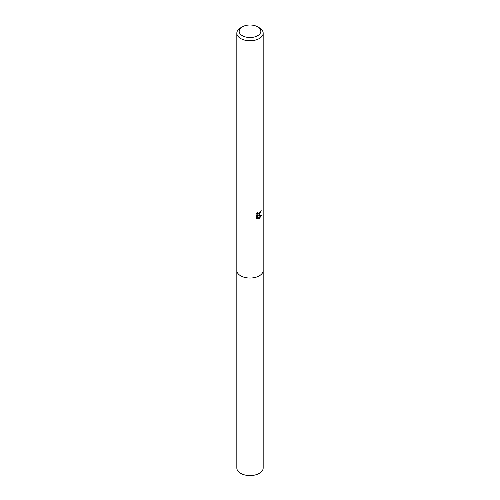 <?xml version="1.0" encoding="UTF-8"?>
<svg xmlns="http://www.w3.org/2000/svg" width="500" height="500" viewBox="0 0 500 500"><rect width="100%" height="100%" fill="white"/><g stroke="black" fill="none" stroke-linecap="round" stroke-linejoin="round"><path stroke-width="0.75" d="M263.175 270.181A13.181 7.612 180 0 1 263.181 270.438A13.175 7.606 180 0 1 259.312 275.812A13.175 7.606 180 0 1 244.956 277.462A13.175 7.606 180 0 1 236.825 270.438A13.181 7.612 180 0 1 236.825 270.181M263.175 270.256A13.175 7.606 180 0 1 259.319 275.819A13.175 7.606 180 0 1 244.812 277.431A13.175 7.606 180 0 1 236.825 270.256M259.312 214.862L258.056 215.338L261.663 215.106L259.312 218.525L258.694 218.781L257.331 215.375L257.331 218.812L256.125 218.106L256.125 213.863L257.512 212.15L257.325 212.994L257.838 214L259.312 213.725L260.406 211.325A13.175 7.606 0 0 0 261.206 210.656L259.312 214.862M257.669 26.837L259.312 27.781A13.175 7.606 180 0 1 263.175 33.163A13.175 7.606 180 0 1 259.312 38.537A13.175 7.606 180 0 1 244.956 40.188A13.175 7.606 180 0 1 236.825 33.163A13.175 7.606 180 0 1 240.688 27.781L242.331 26.837A10.85 6.262 180 0 1 257.669 26.837A10.85 6.262 180 0 1 257.669 35.694A10.85 6.262 180 0 1 242.331 35.694A10.85 6.262 180 0 1 242.331 26.837L240.688 27.781M260.575 211.194L257.5 215.019L258.056 215.338M257.838 214L256.788 212.931M256.425 218.375L256.769 218.494L256.769 215.05L257.331 215.375M258.519 218.331L260.938 215.256M256.769 218.494L257.331 218.812M236.819 270.438A13.181 7.612 180 0 0 240.681 275.819A13.181 7.612 180 0 0 255.044 277.469A13.181 7.612 180 0 0 263.181 270.438L263.175 467.975A13.175 7.606 180 0 1 255.044 475A13.175 7.606 180 0 1 240.688 473.35A13.175 7.606 180 0 1 236.825 467.975L236.825 33.163M263.175 270.438L263.175 33.163"/></g></svg>
